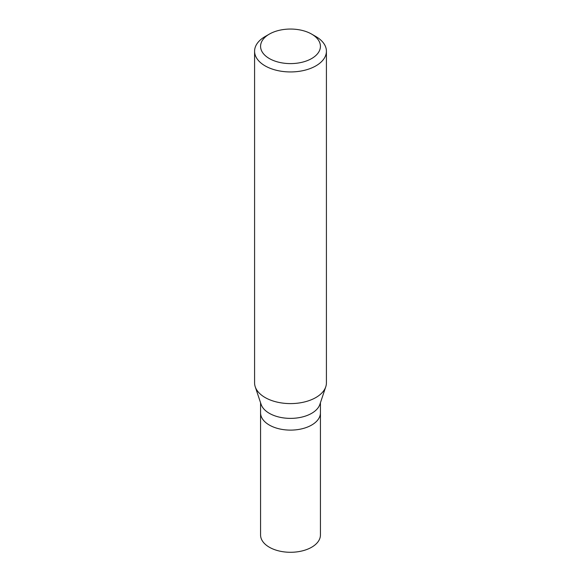 <?xml version="1.0" encoding="UTF-8"?>
<svg xmlns="http://www.w3.org/2000/svg" width="581" height="581" viewBox="0 0 581 581"><rect width="100%" height="100%" fill="white"/><g stroke="black" fill="none" stroke-linecap="round" stroke-linejoin="round"><path stroke-width="0.87" d="M260.571 402.756L260.571 535.007A29.929 17.277 0 0 0 279.047 550.97A29.929 17.277 0 0 0 311.663 547.222A29.929 17.277 0 0 0 320.429 535.007L320.429 412.837A29.929 17.277 180 0 1 311.663 425.052A29.929 17.277 180 0 1 279.047 428.8A29.929 17.277 180 0 1 260.571 412.837A29.929 17.277 0 0 0 279.047 428.8A29.929 17.277 0 0 0 311.663 425.052A29.929 17.277 0 0 0 320.429 412.837L320.429 402.756M325.759 386.801L319.884 404.383A29.929 17.277 180 0 1 311.663 413.323A29.929 17.277 180 0 1 281.734 417.623A29.929 17.277 180 0 1 261.116 404.383L255.241 386.801A35.913 20.734 0 0 0 279.977 402.691A35.913 20.734 0 0 0 315.89 397.527A35.913 20.734 0 0 0 325.759 386.801A35.913 20.734 0 0 0 326.413 382.872L326.413 51.215A35.913 20.734 180 0 1 315.89 65.871A35.913 20.734 180 0 1 276.759 70.366A35.913 20.734 180 0 1 254.587 51.215A35.913 20.734 180 0 1 265.11 36.552L269.337 34.112A29.929 17.277 180 0 1 311.663 34.112A29.929 17.277 180 0 1 311.663 58.543A29.929 17.277 180 0 1 269.337 58.543A29.929 17.277 180 0 1 269.337 34.112L265.11 36.552M254.587 51.215L254.587 382.872A35.913 20.734 0 0 0 255.241 386.801M311.663 34.112L315.89 36.552A35.913 20.734 180 0 1 326.413 51.215"/></g></svg>
